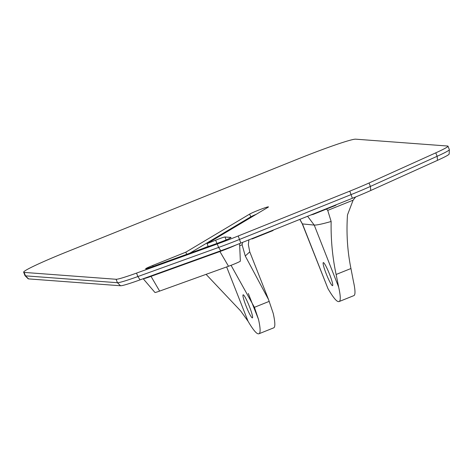 <?xml version="1.0" encoding="UTF-8"?>
<svg xmlns="http://www.w3.org/2000/svg" width="473" height="473" viewBox="0 0 473 473"><rect width="100%" height="100%" fill="white"/><g stroke="black" fill="none" stroke-linecap="round" stroke-linejoin="round"><path stroke-width="0.71" d="M249.401 306.469A12.428 1.466 -111.9 0 0 243.14 294.815A12.428 1.466 -111.9 0 0 246.143 306.226A12.428 1.466 -111.9 0 0 252.405 317.88A12.428 1.466 -111.9 0 0 249.401 306.469M326.305 274.015A12.428 1.466 68.1 0 1 323.296 262.604A12.428 1.466 68.1 0 1 329.563 274.257A12.428 1.466 68.1 0 1 332.566 285.668A12.428 1.466 68.1 0 1 326.305 274.015M268.38 206.849A10.359 0.597 -21.5 0 0 259.671 209.722A10.359 0.597 -21.5 0 0 249.667 214.086L185.83 252.174L152.72 265.477A8.875 0.508 -21.5 0 0 145.625 268.818A8.875 0.508 -21.5 0 0 150.319 267.458L219.206 242.619A8.875 0.508 -21.5 0 0 231.037 237.47A8.875 0.508 -21.5 0 0 230.954 237.434L224.988 236.991A8.875 0.508 -21.5 0 0 215.641 240.189L207.085 243.63L268.002 207.286A10.359 0.597 -21.5 0 0 268.469 206.89A10.359 0.597 -21.5 0 0 268.38 206.849M256.342 214.239A10.359 0.597 -21.5 0 0 250.749 216.835L189.697 253.262M245.268 255.994L268.563 299.604L249.762 251.873L245.268 255.994L242.117 244.778L242.554 242.407M327.955 288.613A71.021 8.396 -111.9 0 0 338.378 301.597L338.644 301.614A71.021 8.396 -111.9 0 0 339.141 301.543A71.021 8.396 -111.9 0 0 338.662 287.111L314.232 225.089L302.294 223.9L327.955 288.613L302.59 224.22L299.876 219.371M338.662 287.111L336.126 274.476L350.948 268.522C347.424 251.228 346.271 233.36 347.484 214.919L353.112 200.174L327.724 210.379L331.141 221.482C322.415 223.971 316.78 225.178 314.232 225.089L307.592 216.267M327.724 210.379L326.459 209.066M353.112 200.174L355.666 196.939M449.35 149.687L449.155 154.038A37.58 2.164 158.5 0 1 437.49 160.341L370.755 190.495A37.58 2.164 158.5 0 1 352.373 198.276L240.81 243.104A37.58 2.164 158.5 0 1 220.779 250.761L140.055 279.868A37.58 2.164 158.5 0 1 120.532 285.757L28.593 278.899A52.379 3.015 158.5 0 1 28.161 278.763L25.051 275.712A54.153 3.116 -21.5 0 0 25.495 275.848L117.44 282.712A39.36 2.264 -21.5 0 0 137.88 276.545L218.603 247.438A39.36 2.264 -21.5 0 0 239.586 239.421L351.149 194.586A39.36 2.264 -21.5 0 0 370.394 186.439L437.129 156.285A39.36 2.264 -21.5 0 0 449.35 149.687A39.36 2.264 -21.5 0 0 449.338 149.628L447.984 146.181A39.36 2.264 158.5 0 1 435.775 152.844L369.041 182.998A39.36 2.264 158.5 0 1 349.789 191.145L238.232 235.974A39.36 2.264 158.5 0 1 217.249 243.997L136.526 273.104A39.36 2.264 158.5 0 1 116.08 279.271L24.141 272.407A54.153 3.116 158.5 0 1 23.65 272.206A54.153 3.116 158.5 0 1 66.935 251.825L298.688 158.691A54.153 3.116 158.5 0 1 355.684 139.174L447.629 146.033A39.36 2.264 158.5 0 1 447.984 146.181M350.948 268.522L353.408 281.299A71.021 8.396 68.1 0 1 353.869 295.625L339.141 301.543M336.126 274.476C332.466 257.342 330.804 239.681 331.141 221.482M202.816 248.526L208.173 246.38L207.085 243.63M23.65 272.206L25.004 275.647A54.153 3.116 -21.5 0 0 25.051 275.712M186.687 254.344L185.83 252.174M143.26 278.715A14.793 0.851 -21.5 0 0 150.958 276.398L219.85 251.553A14.793 0.851 -21.5 0 0 235.879 245.067M239.598 243.595L240.349 261.12A8.875 0.508 158.5 0 1 228.518 266.258L159.626 291.096A8.875 0.508 158.5 0 1 154.943 292.468L143.201 278.733M206.08 274.352L240.645 310.915L248.035 321.238L226.644 266.932M268.563 299.604L273.228 313.41A71.021 8.396 68.1 0 1 273.707 327.842L258.985 333.755A71.021 8.396 -111.9 0 0 258.524 319.429L254.421 307.314L231.055 265.312M254.64 307.858L254.421 307.314L269.249 301.354M258.524 319.429L248.295 293.467M248.035 321.238A71.021 8.396 -111.9 0 0 258.217 333.808L258.489 333.826A71.021 8.396 -111.9 0 0 258.985 333.755M310.714 215.014L313.38 214.322L335.534 205.418L335.404 205.093M335.534 205.418L336.528 204.643M313.38 214.322L313.25 213.997M251.394 238.853L252.186 238.912L252.056 238.587M252.186 238.912L273.11 230.505L272.986 230.18M250.749 216.835L249.667 214.086M242.117 244.778L239.687 245.753M24.141 272.407L25.495 275.848L28.593 278.899M116.08 279.271L117.44 282.712L120.532 285.757M136.526 273.104L137.88 276.545L140.055 279.868M217.249 243.997L218.603 247.438L220.779 250.761M238.232 235.974L240.81 243.104M349.789 191.145L352.373 198.276M369.041 182.998L370.394 186.439L370.755 190.495M435.775 152.844L437.129 156.285L437.49 160.341M153.104 266.453L152.72 265.477M216.924 243.441L215.641 240.189M226.135 239.906L224.988 236.991M228.518 266.258L219.691 251.151M159.626 291.096L150.804 275.996M249.762 251.873L248.36 244.594L248.904 239.852M302.294 223.9L299.811 219.395"/></g></svg>
